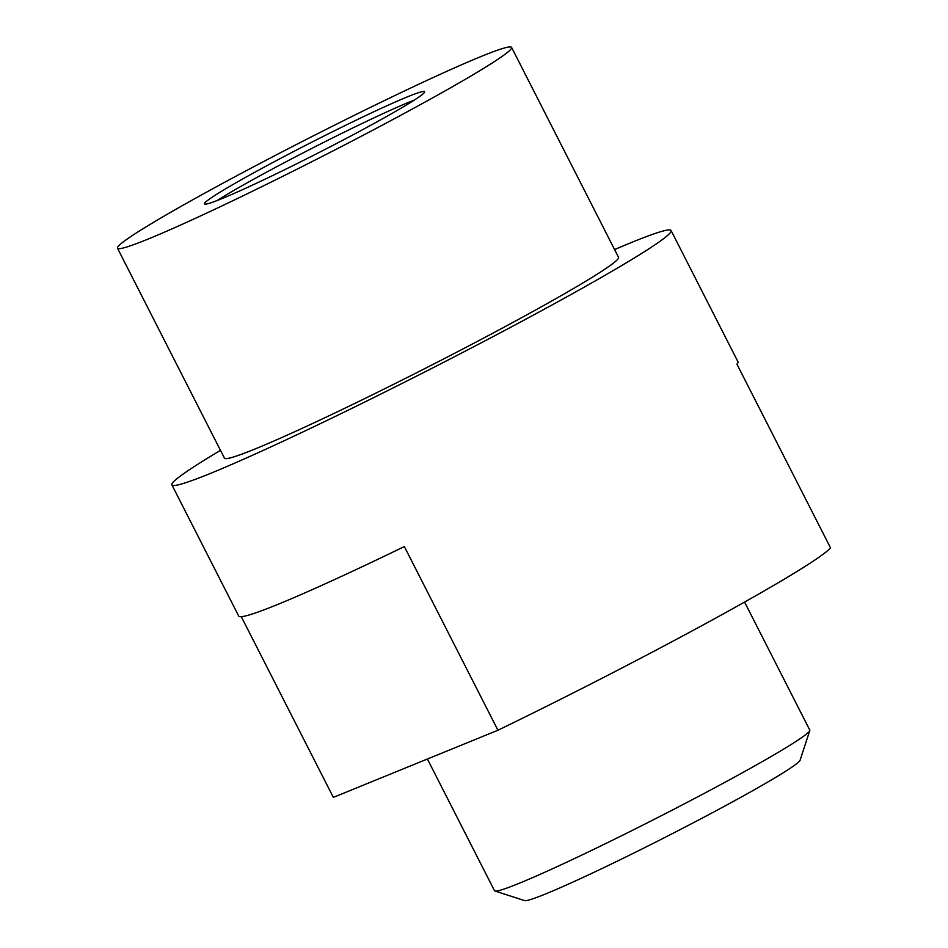 <?xml version="1.0" encoding="UTF-8"?>
<svg xmlns="http://www.w3.org/2000/svg" width="948" height="948" viewBox="0 0 948 948"><rect width="100%" height="100%" fill="white"/><g stroke="black" fill="none" stroke-linecap="round" stroke-linejoin="round"><path stroke-width="1.42" d="M427.394 759.016L494.489 890.693A176.932 8.947 -27 0 0 494.892 891.001A176.932 8.947 -27 0 0 519.101 883.335A176.932 8.947 -27 0 0 694.339 798.607A176.932 8.947 -27 0 0 809.782 730.553A176.932 8.947 -27 0 0 809.77 730.055L744.571 602.075M148.244 239.003A221.157 11.186 153 0 1 117.481 248.21A221.157 11.186 153 0 1 256.979 165.035A221.157 11.186 153 0 1 480.826 56.607A221.157 11.186 153 0 1 511.588 47.4A221.157 11.186 153 0 1 372.09 130.575A221.157 11.186 153 0 1 148.244 239.003M511.588 47.4L618.546 257.323A221.157 11.186 153 0 1 479.048 340.498A221.157 11.186 153 0 1 255.202 448.925A221.157 11.186 153 0 1 224.439 458.133L117.481 248.21M221.631 198.748A123.56 6.257 153 0 1 204.448 203.903A123.56 6.257 153 0 1 282.386 157.427A123.56 6.257 153 0 1 407.439 96.85A123.56 6.257 153 0 1 424.621 91.707A123.56 6.257 153 0 1 346.684 138.183A123.56 6.257 153 0 1 221.631 198.748M217.175 200.526A123.56 6.257 153 0 1 309.795 149.452A123.56 6.257 153 0 1 409.963 101.803A123.56 6.257 153 0 1 414.418 100.026M614.6 249.573A280.134 14.173 153 0 1 632.138 242.214A280.134 14.173 153 0 1 671.101 230.554A280.134 14.173 153 0 1 494.394 335.912A280.134 14.173 153 0 1 210.859 473.242A280.134 14.173 153 0 1 171.896 484.902A280.134 14.173 153 0 1 220.493 450.383M171.896 484.902L238.742 616.105A280.134 14.173 -27 0 0 277.705 604.445A280.134 14.173 -27 0 0 404.346 546.569L497.937 730.244L333.352 797.375L241.302 616.71M809.782 730.553L800.1 760.213A154.808 7.833 153 0 1 699.091 819.759A154.808 7.833 153 0 1 545.752 893.893A154.808 7.833 153 0 1 524.576 900.6L494.892 891.001M497.937 730.244A280.134 14.173 153 0 0 830.519 547.849L736.928 364.174A280.134 14.173 -27 0 0 737.947 361.745L671.101 230.554"/></g></svg>
